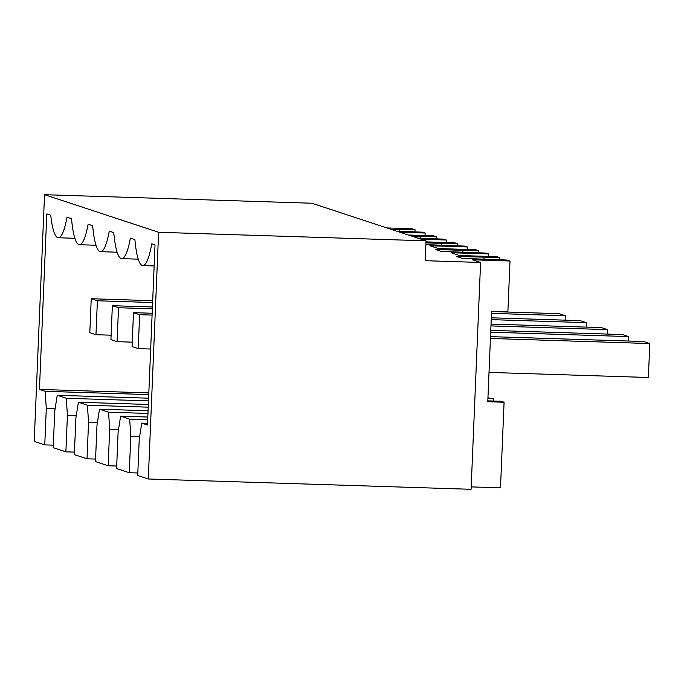 <?xml version="1.0" encoding="UTF-8"?>
<svg xmlns="http://www.w3.org/2000/svg" width="684" height="684" viewBox="0 0 684 684"><rect width="100%" height="100%" fill="white"/><g stroke="black" fill="none" stroke-linecap="round" stroke-linejoin="round"><path stroke-width="1.03" d="M158.62 232.286L148.283 478.988L471.088 489.299L480.596 262.468L425.166 260.698L425.995 240.828L311.913 203.242L44.537 194.701L158.62 232.286L425.995 240.828M471.19 486.897L500.5 487.829L504.082 402.243L487.786 401.722L491.574 311.288L507.879 311.81L510.007 260.997L507.058 260.031L462.23 258.355L456.339 256.414L499.551 257.552L496.969 256.705L459.468 255.508L451.021 252.721L488.513 253.918L485.931 253.071L441.103 251.396L435.221 249.455L462.931 250.344L462.863 252.088M467.283 249.472L467.394 246.958L429.894 245.761L438.341 248.548L475.842 249.746L478.424 250.592L462.931 250.344M467.394 246.958L464.804 246.103L425.833 244.624M425.91 242.871L441.804 243.384L441.736 245.128M425.952 241.862L454.715 242.786L457.305 243.632L441.804 243.384M446.156 242.512L446.267 239.998L421.036 239.195M446.267 239.998L443.677 239.143L417.642 238.075M411.759 236.134L420.677 236.425L420.609 238.169M408.365 235.014L433.588 235.826L436.178 236.673L420.677 236.425M399.909 232.235L425.14 233.039L422.55 232.184L396.515 231.115M390.632 229.174L399.559 229.465L399.482 231.209M386.87 227.934L412.101 228.747L415.051 229.713L399.559 229.465M480.596 262.468L472.507 259.8L510.007 260.997M44.537 194.701L34.2 441.402L44.759 444.882L46.29 408.459L45.17 391.308L39.441 389.418L46.794 213.912L50.744 215.212A56.421 10.38 -88.2 0 0 58.294 237.758A56.421 10.38 -88.2 0 0 66.998 217.213L71.529 218.7A56.421 10.38 -88.2 0 0 79.412 244.718A56.421 10.38 -88.2 0 0 88.125 224.172L92.656 225.66A56.421 10.38 -88.2 0 0 100.539 251.678A56.421 10.38 -88.2 0 0 109.252 231.132L113.783 232.62A56.421 10.38 -88.2 0 0 121.667 258.637A56.421 10.38 -88.2 0 0 130.379 238.092L134.91 239.58A56.421 10.38 -88.2 0 0 142.794 265.597A56.421 10.38 -88.2 0 0 151.728 243.82L155.029 244.915L147.479 425.012L141.75 423.122L147.556 423.302M148.283 478.988L137.715 475.508L139.245 439.085L141.75 423.122M129.267 472.721L130.789 436.298L129.678 419.147L120.623 416.163L118.118 432.117L116.588 468.549L129.267 472.721L137.826 472.995M108.14 465.761L109.671 429.338L108.551 412.187L99.496 409.203L96.991 425.157L95.469 461.589L108.14 465.761L116.699 466.035M87.013 458.802L88.544 422.379L87.424 405.227L78.369 402.243L75.864 418.198L74.342 454.629L87.013 458.802L95.572 459.075M65.886 451.842L67.417 415.419L66.297 398.268L57.242 395.284L54.737 411.238L53.215 447.669L65.886 451.842L74.445 452.115M44.759 444.882L53.318 445.156M493.515 401.038L493.609 398.798L487.949 397.849M488.41 256.432L488.513 253.918M478.424 250.592L478.338 252.721M457.305 243.632L457.211 245.761M436.178 236.673L436.084 238.802M425.038 235.553L425.14 233.039M415.051 229.713L414.957 231.842M484.058 257.304L483.981 259.048M499.551 257.552L499.465 259.681M46.29 408.459L55.13 408.741M45.17 391.308L148.753 394.608M39.441 389.418L148.83 392.907M493.609 398.798L487.914 398.61M504.082 402.243L501.158 401.277L487.82 400.858M130.789 436.298L139.639 436.58M109.671 429.338L118.512 429.62M88.544 422.379L97.385 422.661M67.417 415.419L76.257 415.701M129.678 419.147L147.701 419.719M120.623 416.163L147.821 417.026M108.551 412.187L147.966 413.444M99.496 409.203L148.077 410.751M87.424 405.227L148.231 407.168M78.369 402.243L148.343 404.475M66.297 398.268L148.496 400.892M57.242 395.284L148.608 398.199M489.009 372.404L648.381 377.491L649.8 343.548L490.437 338.46M490.514 336.631L643.644 341.521L649.8 343.548M490.702 332.185L628.673 336.588L628.485 341.042M490.779 330.355L622.517 334.562L628.673 336.588M138.219 348.626L132.063 346.6L133.483 312.656L139.639 314.691L138.219 348.626L150.668 349.028M139.639 314.691L152.087 315.085M490.958 325.909L607.546 329.628L607.358 334.083M133.483 312.656L152.164 313.255M491.035 324.079L601.39 327.602L607.546 329.628M117.092 341.667L110.936 339.64L112.356 305.697L118.512 307.732L117.092 341.667L132.251 342.154M118.512 307.732L152.352 308.809M491.223 319.633L586.419 322.668L586.239 327.114M112.356 305.697L152.429 306.979M491.3 317.803L580.263 320.642L586.419 322.668M95.965 334.707L89.809 332.68L91.228 298.737L97.385 300.772L95.965 334.707L111.124 335.194M97.385 300.772L152.618 302.533M491.488 313.358L565.3 315.709L565.112 320.155M91.228 298.737L152.694 300.703M491.565 311.528L559.136 313.682L565.3 315.709M95.982 245.248L79.412 244.718M117.109 252.208L100.539 251.678M138.236 259.168L121.667 258.637M154.148 265.956L142.794 265.597M74.864 238.288L58.294 237.758"/></g></svg>
